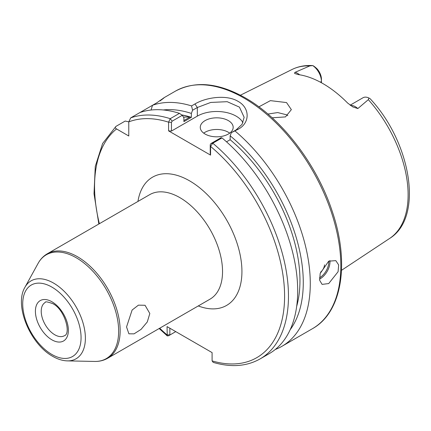 <?xml version="1.0" encoding="UTF-8"?>
<svg xmlns="http://www.w3.org/2000/svg" width="431" height="431" viewBox="0 0 431 431"><rect width="100%" height="100%" fill="white"/><g stroke="black" fill="none" stroke-linecap="round" stroke-linejoin="round"><path stroke-width="0.65" d="M126.547 326.946L132.112 310.04L138.421 305.148L145.053 305.277L149.821 313.509L147.289 321.946L141.045 329.403L134.046 333.853L128.891 333.809L126.547 326.946M320.562 272.166A6.858 3.96 120 0 0 324.521 264.844M328.708 283.56L338.076 271.729L338.685 264.963L335.808 260.631L328.708 261.17L320.168 273.491L319.667 280.317L322.097 284.385L328.708 283.56M228.355 120.61A16.453 9.498 0 0 0 210.425 118.547A16.453 9.498 0 0 0 200.27 127.323A16.453 9.498 0 0 0 205.086 134.041A16.453 9.498 0 0 0 223.021 136.099A16.453 9.498 0 0 0 233.176 127.323A16.453 9.498 0 0 0 228.355 120.61M229.723 133.147A16.453 9.498 0 0 0 228.355 132.252A16.453 9.498 0 0 0 203.718 133.147M350.5 105.444A13.383 7.726 60 0 1 355.333 106.705A13.383 7.726 60 0 1 357.854 108.553L352.833 106.931M352.887 106.958L347.661 103.074A98.764 57.021 -120 0 0 322.986 83.63A98.764 57.021 -120 0 0 298.317 74.59L295.176 73.642C294.325 73.372 294.303 72.936 295.106 72.322L309.841 65.895L312.766 65.593C313.736 65.975 315.18 67.069 317.103 68.879A10.64 6.142 60 0 1 321.44 79.25L321.44 81.491A13.383 7.726 -120 0 0 312.766 65.593L312.324 65.56C304.954 65.151 298.187 66.46 292.035 69.488L240.417 95.208M267.904 114.043L277.709 112.566L286.534 114.786L287.827 115.643M272.15 117.792L285.489 116.909L291.351 109.636L286.534 102.573L270.388 100.638L258.891 106.85M357.854 108.553L368.327 99.658L368.893 97.999A13.383 7.726 -120 0 0 362.994 97.756L350.134 105.18M192.571 110.255L191.558 105.918L194.957 103.957C206.104 97.277 226.674 94.378 238.052 101.35C250.002 107.831 250.179 122.727 238.488 129.09L231.355 132.651L236.113 129.903L242.071 124.327L244.145 117.297L239.447 107.141L227.191 101.689L210.759 102.438L197.328 107.508L192.571 110.255L191.369 113.418A130.841 75.538 -120 0 0 163.279 109.964M275.296 349.471A137.123 79.169 -120 0 0 281.885 346.335A137.123 79.169 -120 0 0 306.522 250.508A137.123 79.169 -120 0 0 235.089 131.051M168.58 130.879L168.58 122.172L170.245 118.67L179.458 113.348L182.265 115.325L172.12 121.186L171.452 122.361L171.452 131.067L168.58 130.879L210.565 155.117L210.236 153.463L210.236 144.751L210.904 143.577L221.049 137.721L221.997 137.904L212.779 143.227L210.565 146.411L210.565 155.117M128.777 121.844L125.195 121.052L115.977 126.375C114.98 127.285 115.169 128.136 116.548 128.939L128.777 136.002L128.777 121.876L130.717 117.862L156.9 102.75A137.123 79.169 -120 0 0 156.873 102.756C165.229 96.867 166.274 96.264 160.014 100.951M169.857 328.217L169.857 334.645L170.18 334.839L168.575 335.771L167.255 335.894L167.05 326.596L212.095 352.601L212.095 360.892L213.194 362.385C231.032 367.605 246.656 366.452 260.071 358.931A137.123 79.169 -120 0 0 284.638 262.775A137.123 79.169 -120 0 0 212.779 143.227L210.904 143.577M191.369 113.418L191.369 117.334L183.902 121.644L183.902 117.728L182.265 115.325M191.369 117.334A126.154 72.834 -120 0 0 181.661 114.899M181.844 115.029A126.154 72.834 60 0 1 190.044 117.033L183.902 120.578M290.165 329.737A130.841 75.538 -120 0 0 230.149 135.808L231.355 132.651M163.963 97.826L160.445 100.542M191.558 105.918A137.123 79.169 -120 0 0 152.531 105.272L151.028 110.034M115.977 126.375L102.616 143.496L95.273 166.393L94.017 193.783L98.839 224.018M260.071 358.931L269.289 353.609A137.123 79.169 -120 0 0 293.856 257.458A137.123 79.169 -120 0 0 221.997 137.904M296.679 306.355A126.154 72.834 -120 0 0 230.149 139.725L230.149 135.808M226.517 141.821L230.149 139.725M179.458 113.348A137.123 79.169 -120 0 0 139.935 112.539M368.327 99.658A97.621 56.364 -120 0 1 389.592 238.472C424.007 217.445 411.002 142.305 370.116 98.704L368.893 97.999M321.44 82.757L321.44 81.491L320.308 82.143M242.949 122.7A27.422 15.834 0 0 0 197.328 116.128L171.452 131.067M159.702 328.212A134.38 77.585 -120 0 0 167.05 334.892L170.18 334.839L175.756 331.622M172.12 121.186L170.245 118.67A137.123 79.169 -120 0 0 130.717 117.862M171.452 122.361L168.58 122.172A134.38 77.585 -120 0 0 128.777 121.876M212.095 360.892A134.38 77.585 -120 0 0 284.589 295.251A134.38 77.585 -120 0 0 210.565 146.411L210.236 144.751M190.044 117.033L183.477 117.103M137.942 201.439A74.046 42.75 60 0 1 189.575 180.842A74.046 42.75 60 0 1 241.748 266.38A74.046 42.75 60 0 1 198.276 305.94M107.653 358.263L210.042 299.146A60.335 34.836 -120 0 0 219.293 250.799A60.335 34.836 -120 0 0 179.878 197.635A60.335 34.836 -120 0 0 149.713 194.645L47.324 253.762A60.335 34.836 60 0 1 77.488 256.747A60.335 34.836 60 0 1 116.903 309.916A60.335 34.836 60 0 1 107.653 358.263C103.758 360.478 99.432 361.539 94.675 361.442A59.947 34.609 -120 0 0 117.582 319.673A59.947 34.609 -120 0 0 76.26 257.776A59.947 34.609 -120 0 0 38.079 263.416L24.917 287.321A44.986 25.973 60 0 1 53.573 283.086A44.986 25.973 60 0 1 84.584 329.537A44.986 25.973 60 0 1 67.387 360.882L94.675 361.442M319.506 277.79A12.887 7.44 120 0 0 319.694 277.688A12.887 7.44 120 0 0 328.783 261.127M329.898 260.577A13.711 7.914 -60 0 1 320.276 278.695A13.711 7.914 -60 0 1 319.522 279.094M295.106 72.322A13.383 7.726 60 0 1 297.622 73.383A13.383 7.726 60 0 1 299.631 74.789M175.309 91.2C195.195 80.543 218.506 82.757 245.239 97.859C281.826 118.536 317.027 164.599 332.301 211.556C349.87 262.991 342.187 312.233 312.432 328.702A137.123 79.169 -120 0 0 333.449 218.824A137.123 79.169 -120 0 0 243.871 97.993A137.123 79.169 -120 0 0 175.309 91.2L163.683 97.912M51.892 354.476A41.257 23.818 -120 0 0 81.066 337.635A41.257 23.818 -120 0 0 51.892 287.1A41.257 23.818 -120 0 0 22.719 303.947A41.257 23.818 -120 0 0 51.892 354.476M54.802 334.785A19.196 11.082 60 0 1 42.26 317.868A19.196 11.082 60 0 1 45.201 302.487C45.007 301.366 47.518 301.748 52.744 303.639C64.736 309.356 71.287 333.82 64.397 335.733A19.196 11.082 60 0 1 54.802 334.785M51.892 301.754A23.312 13.458 60 0 1 68.373 330.308A23.312 13.458 60 0 1 51.892 339.822A23.312 13.458 60 0 1 35.407 311.274A23.312 13.458 60 0 1 51.892 301.754M116.548 128.939A134.38 77.585 -120 0 0 99.372 223.711M309.841 65.895A97.621 56.364 -120 0 0 292.035 69.488M197.328 116.128L197.328 107.508L194.957 103.957M238.488 129.09L236.113 129.903M389.592 238.472L341.514 270.312M312.432 328.702L281.885 346.335M24.917 287.321C13.937 305.552 30.353 344.191 52.744 356.362C57.689 359.228 62.57 360.736 67.387 360.882M47.324 253.762C43.45 256.025 40.369 259.241 38.079 263.416M167.255 335.894L159.168 328.519M170.175 334.844L168.575 335.771"/></g></svg>
